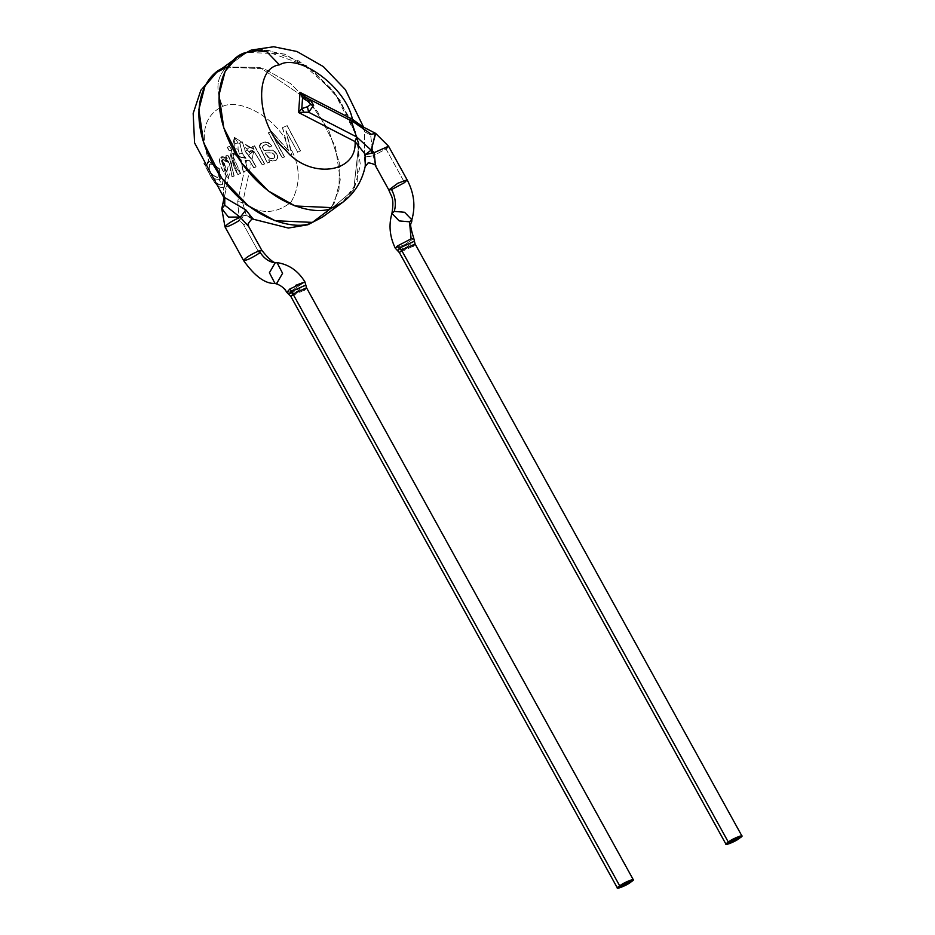 <?xml version="1.0" encoding="UTF-8"?>
<svg xmlns="http://www.w3.org/2000/svg" width="935" height="935" viewBox="0 0 935 935"><rect width="100%" height="100%" fill="white"/><g stroke="black" fill="none" stroke-linecap="round" stroke-linejoin="round"><path stroke-width="0.7" stroke-dasharray="4.67 3.51" d="M224.984 226.667C226.609 227.392 231.412 225.312 239.418 220.438L240.926 218.334L239.056 216.78L237.747 201.387L244.152 171.689L243.381 172.075L242.831 170.053L241.02 159.932L233.902 153.726L235.421 153.726L238.378 156.32L234.907 148.525L238.098 149.273L239.325 153.831L238.378 156.32L245.987 158.342L240.727 157.407L245.975 158.342L242.258 153.62L239.699 142.985L242.364 141.875L245.379 151.365L252.099 159.558L256.155 166.886L253.934 167.669L256.155 166.886L252.099 159.558L245.379 151.365L242.364 141.875L240.856 142.506M231.214 154.018L233.131 153.585C232.897 161.474 235.41 168.019 240.669 173.22L237.806 174.529C234.054 168.475 231.857 161.638 231.214 154.018C231.857 161.638 234.054 168.475 237.806 174.529L240.669 173.22C235.41 168.019 232.897 161.474 233.131 153.585L231.214 154.018M240.611 142.611L242.177 142.015L244.199 146.935L247.343 148.992L244.199 146.935L245.25 151.376L247.413 150.103L249.259 152.043L247.413 150.103L245.25 151.376L251.936 159.698L248.172 155.619L253.794 151.061L249.329 151.938L250.241 153.398L247.541 150.091L249.341 151.938L250.416 150.804L253.478 150.617L262.221 164.817L264.617 163.906L254.6 145.766L252.602 146.479L254.6 145.766L264.617 163.906L262.408 164.689L253.478 150.617L249.423 151.844L253.315 150.745L248.172 155.619L245.25 151.376L242.516 142.634L253.923 149.355L252.415 146.608L254.413 145.907L264.43 164.046L262.221 164.817L253.794 151.061L251.936 159.698L255.98 167.014L253.747 167.797L249.622 160.633L245.099 160.364L247.611 169.878L245.099 160.364L245.975 163.239L245.099 160.364L249.622 160.633L246.56 160.528L245.975 163.239L247.541 170.088L243.322 171.888L241.113 159.756L234.194 153.749L235.702 153.691L240.844 157.255L245.952 158.144L242.387 153.597L239.699 142.985L241.779 142.155L234.369 137.305L238.028 142.891L235.246 143.581L238.028 142.891L238.098 149.273L234.907 148.525L234.369 137.305L241.779 142.155L239.699 142.985L240.038 144.2L238.028 142.891L240.038 144.2L242.258 153.62L239.325 153.831L238.098 149.273L238.028 142.891L234.369 137.305L229.694 159.008L231.284 165.285L232.418 160.06L237.712 174.705L240.634 173.407L233.154 156.601L232.862 153.632L233.154 156.601L240.634 173.407L237.724 174.716L231.015 154.146L233.131 153.585M304.296 290.107L290.82 296.43L304.296 290.107L306.516 287.77M288.786 294.315L297.938 290.808L305.815 285.046L288.81 294.338L291.673 291.393M274.96 283.422L276.853 283.188L289.605 292.082L286.823 292.386L289.605 292.082L304.939 281.902L289.605 292.082L276.853 283.188L282.58 273.3L277.029 262.606M274.142 158.027L274.796 155.689L272.798 152.989L271.36 152.58L274.119 154.24L274.645 157.092L274.165 154.743L272.342 152.978L265.049 152.978L268.485 157.407L271.734 158.705L273.897 158.214L271.734 158.705L269.222 157.922L265.224 152.837L272.576 153.095L274.165 154.743L274.668 156.998L273.651 158.377L271.466 158.833L267.948 157.244L265.049 152.978L270.799 152.709L265.049 152.978L265.996 154.661L269.748 158.424L273.09 158.611L274.832 156.951L274.048 158.108M286.823 292.386L289.885 288.962M243.544 260.433C246.15 260.69 251.398 258.27 259.311 253.175L261.882 250.428L259.311 253.175L243.229 224.038L259.311 253.175M254.11 149.203L252.602 146.468L254.11 149.203M249.645 147.087L246.992 149.46L249.446 147.181L246.992 149.46L247.413 150.103L246.992 149.471L247.541 150.091L247.132 149.471L249.645 147.087L254.121 149.214L249.294 147.227M268.509 132.688L271.688 131.554L288.857 151.084L282.58 127.592L287.174 125.606L300.556 150.851L297.681 152.113L286.028 130.748L292.059 154.24L289.944 155L292.059 154.24L286.028 130.748L297.669 152.101L300.556 150.851L287.174 125.606L282.44 127.698L287.174 125.594L300.556 150.851L297.54 152.241L300.439 150.956L287.057 125.676L282.428 127.698L288.857 151.084L271.688 131.554L268.509 132.688L282.3 157.688L268.509 132.688M289.932 154.988L273.043 135.914L284.602 156.87L282.3 157.688L284.602 156.87L273.043 135.914L289.932 154.988M226.702 67.11L246.863 52.372L226.702 67.11L259.72 67.32L308.375 100.115L328.793 130.409L339.288 162.62L339.031 189.606L331.306 208.073L339.031 189.606L339.288 162.62L328.793 130.409L308.375 100.115L259.72 67.32L226.702 67.11L264.173 68.781L291.019 83.858L317.526 111.581L335.49 146.9L340.258 179.882L334.111 203.526L322.458 217.119L334.111 203.526L340.258 179.882L335.49 146.9L317.526 111.581L291.019 83.858L264.173 68.781L226.702 67.11C216.558 76.834 215.214 89.924 222.659 106.38C215.214 89.924 216.558 76.834 226.702 67.11L216.663 72.369M222.051 207.886L227.754 216.803L238.741 217.049L246.209 215.073L240.926 218.334L246.209 215.073L242.644 202.743C259.813 214.536 275.954 214.325 291.042 202.124C301.058 184.3 300.591 165.764 289.663 146.514L285.876 130.853L297.669 152.101L286.028 130.748L291.884 154.38L289.756 155.128L272.856 136.042L284.602 156.87L282.125 157.816L268.322 132.828L271.688 131.554L288.681 151.213L285.117 138.824C271.197 115.344 238.916 98.584 222.659 106.38C204.274 115.285 199.716 133.647 208.972 161.451L206.448 165.285L205.268 163.017L206.448 165.285L205.268 163.017L206.67 165.133L209.171 161.323L219.48 168.826L219.257 179.847L214.314 178.667C216.815 183.868 219.573 185.738 222.6 184.277L223.009 180.794L224.973 179.637L225.265 180.221L224.634 186.462L223.897 186.93C215.786 190.144 209.171 171.865 204.064 163.181L203.83 163.321C208.949 172.075 215.669 190.448 223.71 187.07L223.313 196.502M210.644 163.917L210.223 163.952C207.722 169.983 210.176 174.483 217.598 177.44L218.907 175.242L215.436 167.014L213.028 164.724L210.644 163.917M263.366 154.263L259.977 148.384L259.614 145.159L262.735 142.494L267.211 142.33L271.723 145.989L269.736 147.169L266.896 144.773L263.448 145.381L262.396 147.239L263.728 150.558L270.495 149.962L273.476 150.769L276.865 154.485L277.485 158.331L276.257 160.165L274.119 161.054L268.848 159.686L269.642 162.141L267.34 162.947L259.661 146.222L261.379 143.09L265.598 141.91L268.941 142.903L271.91 145.86L269.911 147.029L266.755 144.551L263.623 145.252L262.583 147.321L263.904 150.418L272.237 150.067L274.878 151.505L276.865 153.994L277.777 157.325L276.444 160.037L272.506 160.984L268.848 159.686L272.506 160.984L275.93 160.364L277.473 158.775L277.578 155.748L275.708 152.335L272.681 150.196L263.904 150.418L262.583 147.321L263.623 145.252L266.755 144.551L269.911 147.029L271.91 145.86L268.485 142.646L264.71 141.945L260.561 143.756L259.848 147.298L267.34 162.947L269.642 162.141L267.165 163.076L264.021 155.467M229.636 146.363L231.576 149.881L229.356 150.664L227.415 147.146L229.636 146.363L227.415 147.146L229.168 150.792L227.415 147.146L229.636 146.363L231.576 149.881L229.636 146.363M226.843 172.204C220.859 166.22 220.496 153.492 228.923 162.596L226.843 172.204L228.409 177.019L226.866 177.299L228.701 176.995L226.866 177.299L228.409 177.019L226.843 172.204L228.923 162.596L222.366 160.049L226.843 172.204M240.237 217.271L248.383 225.99L243.229 224.038L239.418 220.438L243.229 224.038L248.593 226.34M249.306 217.142L246.209 215.073L250.849 218.03L245.882 209.954M241.978 142.038L239.874 142.95L242.387 153.597L245.952 158.144L240.844 157.255L235.702 153.691L233.902 153.726L241.113 159.756L243.381 172.075L247.611 169.889L244.152 171.689L247.541 170.088L245.975 163.239L246.56 160.528L245.122 160.563L249.622 160.633L253.946 167.657L249.54 160.82L251.188 163.157L242.644 202.743L246.209 215.073L239.056 216.78L240.926 218.334L239.418 220.438L238.741 217.049L239.418 220.438M249.213 147.274L241.779 142.155M222.6 184.277L223.009 180.794L222.6 184.277C219.573 185.738 216.815 183.868 214.314 178.667L214.092 178.819C216.616 184.043 219.386 185.913 222.413 184.417L219.07 179.987L222.413 184.417C219.386 185.913 216.616 184.043 214.092 178.819L219.07 179.987L219.304 168.954L208.972 161.451L219.035 168.464L219.713 179.625L214.092 178.819L219.257 179.847L220.38 179.041L218.954 167.914L209.171 161.323L208.073 161.72L206.448 165.285L207.57 162.047L208.972 161.451C199.716 133.647 204.274 115.285 222.659 106.38C238.916 98.584 271.197 115.344 285.117 138.824L288.681 151.213L271.512 131.695L268.322 132.828L282.125 157.816L284.415 156.998L272.856 136.042L289.756 155.128L291.884 154.38L289.663 146.514C300.591 165.764 301.058 184.3 291.042 202.124C275.954 214.325 259.813 214.536 242.644 202.743L237.747 201.387L242.644 202.743L251.188 163.157L253.747 167.797L256.155 166.886L251.936 159.698L253.794 151.061L262.221 164.817L264.43 164.046L254.413 145.907L252.415 146.608L253.923 149.355L251.176 147.333L249.446 147.181M250.405 150.804L249.329 151.938M253.151 219.117L250.802 218.007L252.917 219.117M224.458 186.591L223.71 187.07L224.458 186.591L226.071 189.454L230.559 168.37L231.962 176.797L230.536 168.744L226.071 189.454L224.458 186.591L224.786 179.765L224.458 186.591L223.71 187.07C215.669 190.448 208.949 172.075 203.83 163.321L204.064 163.181C209.171 171.865 215.786 190.144 223.897 186.93L224.634 186.462L224.961 179.637L222.822 180.934L224.774 179.777L222.822 180.934L222.413 184.417M226.293 175.535L227.088 177.206L226.293 175.535C220.029 168.101 214.828 151.318 227.252 158.471L220.38 157.512L226.282 175.535M226.095 175.663L225.09 180.338L226.095 175.663L221.501 157.01L227.076 158.611L225.838 155.9L227.076 158.611C214.653 151.47 219.819 168.171 226.095 175.663L226.866 177.299M260.62 143.651L259.533 145.451L259.661 147.438L263.179 154.404M268.929 150.009L263.728 150.558L262.396 146.994L263.448 145.381L265.704 144.504L268.123 145.194L269.736 147.169L271.723 145.989L268.941 142.903L264.523 142.073L261.192 143.219M261.379 143.09L260.795 143.522M276.433 160.037L277.777 156.951L276.152 152.884L272.681 150.196L268.754 150.138M263.834 155.596L267.165 163.076L269.455 162.269L268.672 159.827L269.642 162.141L268.848 159.686L272.319 161.112L275.743 160.493M231.389 150.009L229.168 150.792L231.576 149.881L229.449 146.503L227.228 147.286L229.168 150.792L231.389 150.009M227.252 158.471L225.651 156.028L227.836 155.187L225.838 155.9L227.836 155.187L229.881 158.88L234.194 176.002L232.196 176.715L229.11 162.456C224.844 155.514 217.586 159.71 227.053 172.063L223.196 159.499L229.11 162.456L232.196 176.703L234.206 176.025L231.962 176.797M230.559 168.37L228.923 162.596L230.559 168.37M224.049 198.173L226.071 189.454L224.248 197.262L224.739 205.139M224.786 197.636L223.325 196.514L223.71 187.07M234.334 153.831L241.02 159.932L242.294 167.692M235.702 153.691L234.194 153.749M238.378 156.32L239.325 153.831L242.258 153.62L244.69 157.501L240.727 157.407L238.378 156.32M231.962 176.808L234.007 176.142L231.284 165.285L234.206 176.025L229.881 158.88L227.836 155.187L229.694 159.008L227.661 155.315L225.651 156.028L227.076 158.611M232.324 153.749L231.015 154.146L232.418 160.06L231.284 165.285L229.694 159.008L234.369 137.305L235.246 143.581L233.154 156.601L234.907 148.525L237.665 155.865L234.954 153.796M242.422 168.288L243.381 172.075L244.152 171.689L237.747 201.387L238.741 217.049M210.059 164.069C207.523 170.1 209.978 174.6 217.411 177.568C209.978 174.6 207.523 170.1 210.059 164.069L212.619 164.49L215.436 167.014L214.676 166.851L215.436 167.014L218.907 175.242L215.027 167.307L218.907 175.242L217.598 177.44C210.176 174.483 207.722 169.983 210.223 163.952L209.195 164.408L210.223 163.952M358.783 144.154L353.687 189.852L332.579 207.652L353.687 189.852L358.783 144.154L357.17 182.185L342.619 202.392L354.272 188.8L360.419 165.144L355.651 132.162L337.675 96.854L311.18 69.132L284.334 54.043L246.863 52.372L236.824 57.643L246.863 52.372L268.1 50.198L299.27 61.091L334.204 92.191L357.147 137.2L340.036 100.255L312.921 70.499L284.894 54.242L262.197 49.882L306.587 65.766L331.843 89.246L351.396 120.931M375.706 133.401L370.611 135.002L369.781 133.483L353.465 121.982L309.976 99.589M371.429 134.336L369.781 133.483L370.611 135.002L371.429 134.336M246.863 52.372L251.211 50.069M363.563 127.16L364.627 131.777L364.369 157.127L365.211 166.407M385.991 148.945L404.563 182.594L385.991 148.945L373.334 155.829L370.611 135.002L373.334 155.829L385.991 148.945L388.563 146.211M375.531 165.881L373.334 155.829L375.484 165.799M388.831 189.969L391.566 189.595L404.563 182.594L407.134 179.859M411.844 219.783L404.586 212.28L394.254 211.38L391.929 213.414M413.796 238.437L405.135 244.514L395.283 248.172L405.135 244.502L413.796 238.425M412.896 246.326L399.409 252.649L412.896 246.326L415.105 243.977M397.492 250.603L406.573 247.074L414.404 241.183L406.573 247.074L397.492 250.603M397.387 245.987L395.283 248.172M308.772 98.993L353.325 121.912C359.765 124.776 363.446 127.616 364.369 130.409L364.627 131.777L370.611 135.002L364.627 131.777L364.369 157.127L373.334 155.829L364.369 157.127L365.188 166.5L365.433 154.544L371.674 152.989M300.03 92.343L308.129 98.666M308.714 98.97L353.465 121.982M364.369 130.409L352.39 119.283M220.403 179.088L219.725 179.637M222.366 160.049L223.196 159.499"/><path stroke-width="1.4" d="M619.73 885.901C611.198 891.382 626.473 885.994 631.008 881.939C639.528 876.457 624.253 881.834 619.73 885.901L633.217 879.59L631.008 881.939L617.521 888.25L619.73 885.901L293.029 294.081L290.82 296.43L293.029 294.081L619.73 885.901M633.217 879.59L306.516 287.77L293.029 294.081L306.516 287.77L304.296 290.107M291.171 291.743L288.822 294.338L291.171 291.743L293.029 294.081L291.171 291.743L291.673 291.393L291.171 291.743M295.46 285.409L304.939 281.902C298.113 270.788 288.81 264.36 277.029 262.606L282.58 273.3L276.853 283.188L274.96 283.422L269.42 272.74L275.147 262.852L277.029 262.606L275.147 262.852L269.42 272.74L274.96 283.422C280.348 284.894 284.298 287.875 286.823 292.386L289.885 288.962L304.927 281.891L305.803 285.035L291.673 291.393L289.885 288.962L291.673 291.393M275.147 262.852C268.649 261.94 263.319 257.92 259.147 250.79C251.129 254.273 245.928 257.487 243.544 260.433L243.544 260.433C245.928 257.487 251.129 254.273 259.147 250.79C263.319 257.92 268.649 261.94 275.147 262.852M249.306 217.142L253.408 219.141C252.824 217.948 251.083 219.48 248.184 223.734L248.593 226.34L261.882 250.428L259.147 250.79L261.882 250.428C269.409 259.755 274.458 263.822 277.029 262.606M226.702 67.11C208.493 69.786 182.243 106.847 213.203 164.583C245.695 221.782 297.657 231.307 312.419 222.39L331.306 208.073L312.419 222.39L274.948 220.718L248.102 205.63L221.595 177.907L203.62 142.599L198.851 109.617L205.01 85.962L216.663 72.369L226.702 67.11C208.493 69.786 182.243 106.847 213.203 164.583C245.695 221.782 297.657 231.307 312.419 222.39L322.458 217.119L312.419 222.39L274.948 220.718L248.102 205.63L221.595 177.907L203.62 142.599L198.851 109.617L205.01 85.962L216.663 72.369L236.824 57.643L225.171 71.224L219.012 94.879L223.781 127.861L241.756 163.181L268.263 190.904L295.109 205.981L332.579 207.652L295.109 205.981L268.263 190.904L241.756 163.181L223.781 127.861L219.012 94.879L225.171 71.224L236.824 57.643L251.223 50.069L266.837 51.787L279.471 64.854C252.929 67.951 256.938 126.611 285.269 149.682C308.994 179.45 357.264 173.852 355.078 141.594L298.616 112.551L300.03 92.343L352.39 119.283C346.499 88.03 299.282 52.781 279.471 64.854C299.282 52.781 346.499 88.03 352.39 119.283L362.733 126.669M240.237 217.271L245.882 209.954L224.786 197.636L224.739 205.139L240.237 217.271C232.628 220.613 227.544 223.745 224.984 226.667L224.984 226.667C227.544 223.745 232.628 220.613 240.237 217.271L224.739 205.139L224.786 197.636L245.882 209.954L240.237 217.271L248.593 226.34M259.311 253.175C251.398 258.27 246.15 260.69 243.544 260.433M216.663 72.369L200.838 90.251L193.183 113.392L194.573 142.903L223.313 196.502L224.786 197.636M245.882 209.954L253.151 219.117M238.741 217.049L228.526 217.107L221.77 208.762L224.739 205.139L222.051 207.886M239.418 220.438C231.412 225.312 226.609 227.392 224.984 226.667M224.739 205.139L223.664 201.13M246.863 52.372L262.197 49.882L246.863 52.372C228.654 55.06 202.404 92.121 233.353 149.857C265.844 207.056 317.818 216.581 332.579 207.652L342.619 202.392L332.579 207.652C317.818 216.581 265.844 207.056 233.353 149.857C202.404 92.121 228.654 55.06 246.863 52.372L251.223 50.069L273.71 46.75L296.898 51.483L323.323 66.584L345.366 89.631L363.563 127.16M351.396 120.931L358.783 144.154M309.976 99.589L313.669 105.258L308.655 112.247L313.669 105.258L310.817 104.404L307.405 106.754L308.655 112.247L356.667 136.942L371.101 150.126L375.706 133.401M353.465 121.982L352.39 119.283L353.465 121.982L371.429 134.336L375.356 133.249L371.475 149.974L374.152 152.662L388.586 146.257L385.991 148.945M252.917 219.117L288.377 228.047L307.837 224.774L322.458 217.119L342.619 202.392C354.505 193.37 362.044 181.332 365.234 166.266L365.433 154.544L355.078 141.594C357.264 173.852 308.994 179.45 285.269 149.682C256.938 126.611 252.929 67.951 279.471 64.854L266.837 51.787L251.223 50.069M309.473 99.355L305.055 96.784L302.543 97.953L300.03 92.343L298.616 112.551L355.078 141.594L356.667 136.942L355.078 141.594L365.433 154.544L371.101 150.126L356.667 136.942L308.655 112.247L298.616 112.551L301.795 108.635L302.543 97.953L307.79 101.237L310.069 99.636L307.79 101.237L310.817 104.404L307.79 101.237L302.543 97.953L301.795 108.635L307.405 106.754L310.817 104.404L313.669 105.258L310.058 99.624L375.636 133.366L388.563 146.211L374.152 152.662L375.531 165.881L388.831 189.969L397.866 183.237L407.134 179.859L404.563 182.594L391.566 189.595L388.831 189.969C391.122 196.724 394.558 197.098 391.929 213.414L399.187 220.905L409.518 221.805L411.844 219.783L409.518 221.805L399.187 220.905L391.929 213.414L394.254 211.38C396.3 204.227 395.4 196.969 391.566 189.595C395.4 196.969 396.3 204.227 394.254 211.38L404.586 212.28L411.844 219.783C412.09 225.37 407.976 219.55 413.808 238.425L411.096 238.869L413.796 238.437L414.404 241.183L399.771 247.962L397.492 250.603L399.771 247.962L401.629 250.299L399.409 252.649L401.629 250.299L728.33 842.119L741.817 835.796L739.597 838.146L726.121 844.469L728.33 842.119L401.629 250.299L415.105 243.977L401.629 250.299L399.771 247.962L414.404 241.183L415.105 243.977L412.896 246.326M388.563 146.211L407.134 179.859L397.866 183.237L388.831 189.969M409.518 221.805L411.096 238.869L409.518 221.805M391.929 213.414C388.574 225.043 389.685 236.625 395.283 248.172L397.387 245.987L411.096 238.869L397.387 245.987L399.327 248.301L397.387 245.987M728.33 842.119C719.798 847.589 735.074 842.213 739.597 838.146C748.129 832.676 732.853 838.052 728.33 842.119M371.674 152.989L371.101 150.126L365.433 154.544L374.152 152.662L371.101 150.126L371.674 152.989L374.152 152.662L375.484 165.799M352.39 119.283L300.03 92.343L302.543 97.953L305.055 96.784L300.03 92.343M308.129 98.666L308.772 98.993M301.795 108.635L298.616 112.551L303.98 112.223L301.795 108.635L303.98 112.223L308.655 112.247L307.405 106.754L301.795 108.635M617.521 888.25L290.82 296.43L286.823 292.375M305.815 285.046L306.516 287.77M274.96 283.422C265.26 283.948 254.799 276.316 243.579 260.538L225.008 226.889L221.77 208.762L224.166 197.647L223.336 196.514M407.134 179.859C414.111 193.007 415.689 206.319 411.844 219.783M741.817 835.796L415.105 243.977M726.121 844.469L399.409 252.649L395.283 248.172M365.199 166.453L367.584 163.707C367.186 161.334 377.822 165.355 375.531 165.881"/></g></svg>
